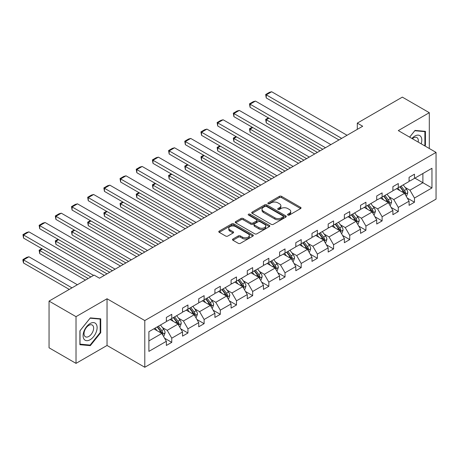 <?xml version="1.0" encoding="UTF-8"?>
<svg xmlns="http://www.w3.org/2000/svg" width="459" height="459" viewBox="0 0 459 459"><rect width="100%" height="100%" fill="white"/><g stroke="black" fill="none" stroke-linecap="round" stroke-linejoin="round"><path stroke-width="0.69" d="M287.862 215.07A1.05 0.602 0 0 0 289.348 215.07L300.593 208.575A1.497 0.866 0 0 0 301.035 207.961A1.497 0.866 0 0 0 300.593 207.353L281.533 196.349A1.497 0.866 0 0 0 279.416 196.349L268.171 202.844A1.05 0.602 0 0 0 267.861 203.268A1.05 0.602 0 0 0 268.171 203.698A1.05 0.602 0 0 0 269.651 203.698L271.108 202.855A4.791 2.765 0 0 1 277.884 202.855L279.474 203.773A4.791 2.765 0 0 1 280.874 205.73A4.791 2.765 0 0 1 279.474 207.686L278.016 208.529A1.05 0.602 0 0 0 277.706 208.954A1.05 0.602 0 0 0 278.016 209.384A1.05 0.602 0 0 0 279.497 209.384L280.954 208.541A4.791 2.765 0 0 1 287.73 208.541L289.319 209.459A4.791 2.765 0 0 1 290.725 211.415A4.791 2.765 0 0 1 289.319 213.372L287.862 214.215A1.05 0.602 0 0 0 287.558 214.64A1.05 0.602 0 0 0 287.862 215.07L287.862 214.215M232.937 239.019A1.497 0.866 0 0 0 232.495 239.627A1.497 0.866 0 0 0 232.937 240.241L238.284 243.327A1.497 0.866 0 0 0 240.401 243.327L252.892 236.115A1.497 0.866 0 0 0 253.334 235.501A1.497 0.866 0 0 0 252.892 234.893L233.838 223.889A1.497 0.866 0 0 0 231.715 223.889L219.224 231.101A1.497 0.866 0 0 0 218.782 231.715A1.497 0.866 0 0 0 219.224 232.323L225.685 236.052A1.497 0.866 0 0 0 227.802 236.052L233.149 232.965A1.497 0.866 0 0 0 233.585 232.352A1.497 0.866 0 0 0 233.149 231.743L229.942 229.896A4.005 2.312 0 0 1 228.771 228.261A4.005 2.312 0 0 1 231.244 226.121A4.005 2.312 0 0 1 235.61 226.626L248.158 233.866A4.005 2.312 0 0 1 249.329 235.501A4.005 2.312 0 0 1 246.856 237.642A4.005 2.312 0 0 1 242.49 237.137L240.401 235.932A1.497 0.866 0 0 0 238.284 235.932L232.937 239.019L232.937 240.241M107.039 298.757L76.022 316.658L49.056 301.093L49.056 347.802L76.022 363.373L107.039 345.466L144.792 367.263L144.792 320.554L107.039 298.757L107.039 345.466M429.308 148.504L429.308 112.696L398.297 130.597L436.05 152.399L144.792 320.554M429.308 112.696L402.342 97.124L357.303 123.127L357.303 129.352M49.056 301.093L94.095 275.09L99.488 278.2L362.696 126.242L357.303 123.127M271.212 224.313A1.497 0.866 0 0 0 273.329 224.313L285.825 217.101A1.497 0.866 0 0 0 286.261 216.487A1.497 0.866 0 0 0 285.825 215.879L266.765 204.875A1.497 0.866 0 0 0 264.648 204.875L252.152 212.087A1.497 0.866 0 0 0 251.716 212.701A1.497 0.866 0 0 0 252.152 213.309L271.212 224.313M248.921 215.294A1.05 0.602 0 0 1 249.983 215.443L249.983 214.198L269.358 225.386A1.497 0.866 0 0 1 269.8 225.994A1.497 0.866 0 0 1 269.358 226.608L256.862 233.82A1.497 0.866 0 0 1 254.745 233.82L235.691 222.816L241.032 219.752L241.032 218.507L235.691 221.594A1.497 0.866 0 0 0 235.249 222.208A1.497 0.866 0 0 0 235.691 222.816L235.691 221.594M241.032 219.752A1.497 0.866 0 0 1 243.155 219.752L243.155 218.507A1.497 0.866 0 0 0 241.032 218.507M243.155 218.507L250.884 222.971A1.497 0.866 0 0 0 253.001 222.971L256.547 220.922A1.497 0.866 0 0 0 256.988 220.309A1.497 0.866 0 0 0 256.547 219.7L248.503 215.053A1.05 0.602 0 0 1 248.193 214.623A1.05 0.602 0 0 1 248.841 214.066A1.05 0.602 0 0 1 249.983 214.198M76.022 316.658L76.022 363.373M148.894 331.702L166.365 321.61L166.365 317.439L171.764 314.323L171.764 318.5L182.55 312.269L182.55 308.098L187.943 304.983L187.943 309.154L198.73 302.929L198.73 298.757L204.123 295.642L204.123 299.813L214.91 293.588L214.91 289.411L220.303 286.301L220.303 290.472L231.089 284.241L231.089 280.07L236.483 276.955L236.483 281.132L247.275 274.901L247.275 270.73L252.668 267.614L252.668 271.785L263.455 265.56L263.455 261.389L268.848 258.274L268.848 262.445L279.634 256.22L279.634 252.043L285.028 248.933L285.028 253.104L295.814 246.873L295.814 242.702L301.207 239.587L301.207 243.763L311.994 237.532L311.994 233.361L317.387 230.246L317.387 234.423L328.179 228.192L328.179 224.021L333.573 220.905L333.573 225.076L344.359 218.851L344.359 214.674L349.752 211.565L349.752 215.736L360.539 209.511L360.539 205.334L365.932 202.224L365.932 206.395L376.719 200.164L376.719 195.993L382.112 192.878L382.112 197.054L392.898 190.824L392.898 186.652L398.297 183.537L398.297 187.708L409.084 181.483L409.084 177.312L414.477 174.196L414.477 178.367L431.953 168.281L431.953 187.96L414.477 198.047L414.477 202.224L409.084 205.334L409.084 201.162L398.297 207.393L398.297 211.565L392.898 214.68L392.898 210.503L382.112 216.734L382.112 220.905L376.719 224.021L376.719 219.85L365.932 226.075L365.932 230.246L360.539 233.361L360.539 229.19L349.752 235.415L349.752 239.592L344.359 242.702L344.359 238.531L333.573 244.756L333.573 248.933L328.179 252.043L328.179 247.871L317.387 254.102L317.387 258.274L311.994 261.389L311.994 257.212L301.207 263.443L301.207 267.614L295.814 270.73L295.814 266.559L285.028 272.784L285.028 276.955L279.634 280.07L279.634 275.899L268.848 282.124L268.848 286.301L263.455 289.411L263.455 285.24L252.668 291.471L252.668 295.642L247.275 298.757L247.275 294.58L236.483 300.811L236.483 304.983L231.089 308.098L231.089 303.927L220.303 310.152L220.303 314.323L214.91 317.439L214.91 313.267L204.123 319.493L204.123 323.67L198.73 326.779L198.73 322.608L187.943 328.839L187.943 333.01L182.55 336.126L182.55 331.949L171.764 338.18L171.764 342.351L166.365 345.466L166.365 341.295L148.894 351.382L148.894 331.702M144.792 367.263L436.05 199.108L436.05 152.399M170.037 319.493L178.017 324.106L167.231 330.331L162.411 327.548M167.231 330.331L171.764 338.18M178.017 324.106L182.55 331.949M166.365 320.617L167.231 321.116L171.764 318.5M186.216 310.152L194.197 314.759L183.411 320.99L178.591 318.207M183.411 320.99L187.943 328.839M194.197 314.759L198.73 322.608M182.55 311.271L183.411 311.77L187.943 309.154M202.396 300.811L210.377 305.419L199.59 311.65L194.771 308.867M199.59 311.65L204.123 319.493M210.377 305.419L214.91 313.267M198.73 301.93L199.59 302.429L204.123 299.813M218.576 291.471L226.562 296.078L215.776 302.303L210.951 299.52M215.776 302.303L220.303 310.152M226.562 296.078L231.089 303.927M214.91 292.59L215.776 293.089L220.303 290.472M234.761 282.124L242.742 286.737L231.956 292.962L227.136 290.18M231.956 292.962L236.483 300.811M242.742 286.737L247.275 294.58M231.089 283.249L231.956 283.748L236.483 281.132M250.941 272.784L258.922 277.391L248.135 283.622L243.316 280.839M248.135 283.622L252.668 291.471M258.922 277.391L263.455 285.24M247.275 273.908L248.135 274.402L252.668 271.785M267.121 263.443L275.102 268.05L264.315 274.281L259.496 271.498M264.315 274.281L268.848 282.124M275.102 268.05L279.634 275.899M263.455 264.562L264.315 265.061L268.848 262.445M283.301 254.102L291.287 258.71L280.495 264.935L275.675 262.152M280.495 264.935L285.028 272.784M291.287 258.71L295.814 266.559M279.634 255.221L280.495 255.72L285.028 253.104M299.48 244.756L307.467 249.369L296.68 255.594L291.861 252.811M296.68 255.594L301.207 263.443M307.467 249.369L311.994 257.212M295.814 245.881L296.68 246.38L301.207 243.763M315.666 235.415L323.647 240.023L312.86 246.253L308.041 243.471M312.86 246.253L317.387 254.102M323.647 240.023L328.179 247.871M311.994 236.54L312.86 237.033L317.387 234.423M331.846 226.075L339.826 230.682L329.04 236.913L324.22 234.13M329.04 236.913L333.573 244.756M339.826 230.682L344.359 238.531M328.179 227.194L329.04 227.693L333.573 225.076M348.025 216.734L356.006 221.341L345.22 227.566L340.4 224.784M345.22 227.566L349.752 235.415M356.006 221.341L360.539 229.19M344.359 217.853L345.22 218.352L349.752 215.736M364.205 207.388L372.192 212.001L361.399 218.226L356.58 215.443M361.399 218.226L365.932 226.075M372.192 212.001L376.719 219.85M360.539 208.512L361.399 209.011L365.932 206.395M380.385 198.047L388.371 202.66L377.585 208.885L372.765 206.102M377.585 208.885L382.112 216.734M388.371 202.66L392.898 210.503M376.719 199.172L377.585 199.665L382.112 197.054M396.57 188.706L404.551 193.314L393.765 199.545L388.945 196.762M393.765 199.545L398.297 207.393M404.551 193.314L409.084 201.162M392.898 189.825L393.765 190.324L398.297 187.708M414.907 178.121L422.888 182.728L409.944 190.204L405.125 187.421M409.944 190.204L414.477 198.047M431.953 187.96L422.888 182.728L422.888 173.508L431.953 168.281M409.084 180.485L409.944 180.984L414.477 178.367M148.894 340.917L161.838 333.446L153.851 328.839M161.838 333.446L166.365 341.295M407.299 198.081L414.477 202.224M391.12 207.422L398.297 211.565M374.94 216.763L382.112 220.905M358.76 226.103L365.932 230.246M342.58 235.45L349.752 239.592M326.395 244.79L333.573 248.933M310.215 254.131L317.387 258.274M294.035 263.472L301.207 267.614M277.856 272.818L285.028 276.955M261.676 282.159L268.848 286.301M245.49 291.499L252.668 295.642M229.311 300.84L236.483 304.983M213.131 310.186L220.303 314.323M196.951 319.527L204.123 323.67M180.766 328.868L187.943 333.01M164.586 338.208L171.764 342.351M424.856 145.933L425.424 145.233L425.424 131.349L415.016 130.419L409.617 137.138M100.728 332.695L100.728 318.816L90.314 317.886L79.906 330.836L79.906 344.715L90.314 345.644L100.728 332.695L100.188 332.385M288.281 215.219L289.319 214.617A4.791 2.765 0 0 0 290.725 212.66L290.725 211.415M280.874 205.73L280.874 206.975A4.791 2.765 0 0 1 279.474 208.931L278.435 209.533M300.593 207.353L300.593 208.575L281.533 197.594A1.497 0.866 0 0 0 279.416 197.594L268.59 203.848M285.825 215.879L285.825 217.101L266.765 206.12A1.497 0.866 0 0 0 264.648 206.12L252.175 213.32L252.152 212.087M283.18 216.918A1.05 0.602 0 0 0 283.484 216.487A1.05 0.602 0 0 0 283.18 216.063L266.45 206.401A1.05 0.602 0 0 0 264.963 206.401L263.432 207.29A4.791 2.765 0 0 0 262.026 209.247A4.791 2.765 0 0 0 263.432 211.203L274.866 217.807A4.791 2.765 0 0 0 281.642 217.807L283.18 216.918L283.18 218.163A1.05 0.602 0 0 0 283.484 217.738L283.484 216.487M262.026 209.247L262.026 210.492A4.791 2.765 0 0 0 263.432 212.448L263.432 211.203M283.18 218.163L281.642 219.052A4.791 2.765 0 0 1 274.866 219.052L263.432 212.448M243.155 219.752L250.884 224.216A1.497 0.866 0 0 0 253.001 224.216L256.547 222.167A1.497 0.866 0 0 0 256.988 221.554L256.988 220.309M249.983 215.443L269.341 226.62M258.905 227.601A4.005 2.312 0 0 0 263.271 228.1A4.005 2.312 0 0 0 265.744 225.966A4.005 2.312 0 0 0 264.568 224.331L260.15 221.777A1.497 0.866 0 0 0 258.027 221.777L254.481 223.826A1.497 0.866 0 0 0 254.045 224.44A1.497 0.866 0 0 0 254.481 225.048L258.905 227.601L258.905 228.846A4.005 2.312 0 0 0 263.271 229.345A4.005 2.312 0 0 0 265.744 227.211L265.744 225.966M254.045 224.44L254.045 225.685A1.497 0.866 0 0 0 254.481 226.293L254.481 225.048M258.905 228.846L254.481 226.293M249.329 235.501L249.329 236.746A4.005 2.312 0 0 1 246.856 238.887A4.005 2.312 0 0 1 242.49 238.382L240.401 237.177A1.497 0.866 0 0 0 238.284 237.177L232.954 240.252M228.771 228.261L228.771 229.506A4.005 2.312 0 0 0 229.942 231.141L229.942 229.896M233.126 232.977L229.942 231.141M252.892 234.893L252.892 236.115L233.838 225.134A1.497 0.866 0 0 0 231.715 225.134L219.241 232.334M424.885 144.918L425.424 145.233M89.218 345.007L90.314 345.644M406.169 196.119L406.708 195.809L407.787 192.694A4.045 2.335 -120 0 0 406.496 189.251L403.214 184.868M399.732 190.531L397.821 187.983M320.084 150.839L266.26 119.765L266.26 122.874L317.387 152.399M397.173 189.056L396.811 188.569M405.004 194.1L405.607 192.866A4.045 2.335 -120 0 0 404.448 190.433L401.166 186.05M400.15 186.635L403.679 191.346A2.06 1.188 60 0 1 404.052 191.971L405.607 192.866M399.869 186.802L403.151 191.179A4.045 2.335 60 0 1 404.161 193.09M268.957 118.204L266.26 119.765L265.663 119.42L268.36 117.865M266.26 122.874L265.663 119.42M341.662 138.383L266.26 94.852L266.26 97.962L338.966 139.943M347.056 135.267L271.653 91.737L266.26 94.852L265.663 94.508L269.439 92.328L271.653 91.737M266.26 97.962L265.663 94.508M389.989 205.46L390.529 205.15L391.607 202.035A4.045 2.335 -120 0 0 390.316 198.592L387.035 194.209M383.552 199.877L381.641 197.324M303.904 160.18L250.075 129.105L250.075 132.221L301.207 161.74M380.993 198.397L380.626 197.909M388.825 203.44L389.421 202.207A4.045 2.335 -120 0 0 388.268 199.774L384.986 195.396M383.971 195.982L387.499 200.686A2.06 1.188 60 0 1 387.872 201.312L389.421 202.207M383.69 196.142L386.971 200.52A4.045 2.335 60 0 1 387.981 202.43M252.771 127.55L250.075 129.105L249.484 128.761L252.18 127.206M250.075 132.221L249.484 128.761M373.81 214.801L374.349 214.491L375.428 211.375A4.045 2.335 -120 0 0 374.137 207.933L370.855 203.555M367.372 209.218L365.462 206.665M287.724 169.526L233.895 138.446L233.895 141.561L285.028 171.081M364.813 207.743L364.446 207.25M372.639 212.781L373.242 211.547A4.045 2.335 -120 0 0 372.083 209.115L368.801 204.737M367.791 205.322L371.314 210.027A2.06 1.188 60 0 1 371.692 210.652L373.242 211.547M367.51 205.483L370.792 209.866A4.045 2.335 60 0 1 371.796 211.771M236.592 136.891L233.895 138.446L233.304 138.102L236.001 136.547M233.895 141.561L233.304 138.102M325.483 147.723L250.075 104.193L250.075 107.308L322.78 149.284M330.876 144.614L255.468 101.078L250.075 104.193L249.484 103.849L253.259 101.668L255.468 101.078M250.075 107.308L249.484 103.849M309.297 157.07L233.895 113.534L233.895 116.649L306.601 158.625M314.69 153.954L239.288 110.418L233.895 113.534L233.304 113.189L237.079 111.015L239.288 110.418M233.895 116.649L233.304 113.189M421.19 143.816A9.914 5.726 120 0 0 419.755 135.589A9.914 5.726 120 0 0 411.912 138.463M418.183 142.083A6.787 3.919 120 0 0 416.915 137.562A6.787 3.919 120 0 0 412.371 138.727M409.64 137.149L414.798 130.729L424.885 131.63L424.885 145.078L424.403 145.675M424.219 131.245L424.885 131.63M96.172 332.184A9.914 5.726 120 0 0 93.607 322.602A9.914 5.726 120 0 0 84.031 331.094A9.914 5.726 120 0 0 86.596 340.676A9.914 5.726 120 0 0 96.172 332.184M92.982 331.272A6.787 3.919 120 0 0 92.219 325.024A6.787 3.919 120 0 0 84.668 330.532A6.787 3.919 120 0 0 85.431 336.78A6.787 3.919 120 0 0 92.982 331.272M80.015 344.187L80.015 330.738L90.102 318.19L100.188 319.091L100.188 332.54L90.102 345.088L79.906 344.124M99.517 318.707L100.188 319.091M357.624 224.141L358.163 223.831L359.242 220.716A4.045 2.335 -120 0 0 357.951 217.273L354.669 212.896M351.187 218.559L349.276 216.011M271.544 178.867L217.715 147.787L217.715 150.902L268.848 180.421M348.633 217.084L348.266 216.596M356.459 222.122L357.062 220.888A4.045 2.335 -120 0 0 355.903 218.461L352.621 214.078M351.611 214.663L355.134 219.368A2.06 1.188 60 0 1 355.507 219.993L357.062 220.888M351.33 214.823L354.612 219.207A4.045 2.335 60 0 1 355.616 221.118M220.412 146.232L217.715 147.787L217.124 147.448L219.821 145.887M217.715 150.902L217.124 147.448M293.117 166.41L217.715 122.874L217.715 125.99L290.421 167.965M298.511 163.295L223.108 119.765L217.715 122.874L217.124 122.536L220.899 120.356L223.108 119.765M217.715 125.99L217.124 122.536M341.444 233.488L341.984 233.172L343.062 230.062A4.045 2.335 -120 0 0 341.771 226.62L338.49 222.236M335.007 227.899L333.096 225.352M255.365 188.207L201.535 157.133L201.535 160.243L252.668 189.768M332.454 226.425L332.086 225.937M340.28 231.468L340.882 230.234A4.045 2.335 -120 0 0 339.723 227.802L336.441 223.418M335.431 224.003L338.954 228.708A2.06 1.188 60 0 1 339.327 229.339L340.882 230.234M335.145 224.17L338.426 228.548A4.045 2.335 60 0 1 339.436 230.458M204.232 155.572L201.535 157.133L200.939 156.789L203.635 155.234M201.535 160.243L200.939 156.789M276.938 175.751L201.535 132.221L201.535 135.33L274.241 177.312M282.331 172.636L206.929 129.105L201.535 132.221L200.939 131.876L204.714 129.696L206.929 129.105M201.535 135.33L200.939 131.876M325.265 242.828L325.804 242.518L326.883 239.403A4.045 2.335 -120 0 0 325.592 235.96L322.31 231.577M318.827 237.24L316.917 234.692M239.179 197.548L185.356 166.474L185.356 169.589L236.483 199.108M316.268 235.765L315.901 235.278M324.1 240.809L324.702 239.575A4.045 2.335 -120 0 0 323.543 237.142L320.262 232.765M319.246 233.35L322.775 238.055A2.06 1.188 60 0 1 323.147 238.68L324.702 239.575M318.965 233.511L322.247 237.888A4.045 2.335 60 0 1 323.256 239.799M188.052 164.913L185.356 166.474L184.759 166.129L187.456 164.574M185.356 169.589L184.759 166.129M260.758 185.092L185.356 141.561L185.356 144.677L258.061 186.652M266.151 181.982L190.749 138.446L185.356 141.561L184.759 141.217L188.534 139.037L190.749 138.446M185.356 144.677L184.759 141.217M309.085 252.169L309.624 251.859L310.703 248.744A4.045 2.335 -120 0 0 309.412 245.301L306.13 240.923M302.647 246.586L300.737 244.033M222.999 206.894L169.17 175.814L169.17 178.93L220.303 208.449M300.088 245.106L299.721 244.618M307.914 250.149L308.517 248.916A4.045 2.335 -120 0 0 307.364 246.483L304.082 242.105M303.066 242.691L306.595 247.395A2.06 1.188 60 0 1 306.968 248.021L308.517 248.916M302.785 242.851L306.067 247.235A4.045 2.335 60 0 1 307.077 249.139M171.867 174.259L169.17 175.814L168.579 175.47L171.276 173.915M169.17 178.93L168.579 175.47M292.905 261.51L293.444 261.2L294.517 258.084A4.045 2.335 -120 0 0 293.232 254.642L289.95 250.264M286.462 255.927L284.557 253.379M206.82 216.235L152.99 185.155L152.99 188.27L204.123 217.79M283.909 254.452L283.542 253.959M291.735 259.49L292.337 258.256A4.045 2.335 -120 0 0 291.178 255.829L287.896 251.446M286.886 252.031L290.409 256.736A2.06 1.188 60 0 1 290.788 257.361L292.337 258.256M286.605 252.192L289.887 256.575A4.045 2.335 60 0 1 290.891 258.486M155.687 183.6L152.99 185.155L152.399 184.816L155.096 183.256M152.99 188.27L152.399 184.816M276.72 270.856L277.259 270.54L278.338 267.431A4.045 2.335 -120 0 0 277.047 263.988L273.765 259.605M270.282 265.268L268.372 262.72M190.64 225.576L136.811 194.501L136.811 197.611L187.943 227.13M267.729 263.793L267.362 263.305M275.555 268.836L276.157 267.603A4.045 2.335 -120 0 0 274.998 265.17L271.717 260.787M270.707 261.372L274.23 266.077A2.06 1.188 60 0 1 274.602 266.702L276.157 267.603M270.426 261.538L273.707 265.916A4.045 2.335 60 0 1 274.712 267.827M139.507 192.941L136.811 194.501L136.214 194.157L138.916 192.596M136.811 197.611L136.214 194.157M260.54 280.197L261.079 279.887L262.158 276.771A4.045 2.335 -120 0 0 260.867 273.329L257.585 268.945M254.102 274.608L252.192 272.061M174.46 234.916L120.631 203.842L120.631 206.957L171.758 236.477M251.543 273.134L251.182 272.646M259.375 278.177L259.978 276.943A4.045 2.335 -120 0 0 258.819 274.511L255.537 270.133M254.521 270.712L258.05 275.423A2.06 1.188 60 0 1 258.423 276.048L259.978 276.943M254.24 270.879L257.522 275.257A4.045 2.335 60 0 1 258.532 277.167M123.328 202.281L120.631 203.842L120.034 203.498L122.731 201.943M120.631 206.957L120.034 203.498M244.36 289.537L244.899 289.227L245.978 286.112A4.045 2.335 -120 0 0 244.687 282.669L241.405 278.292M237.923 283.955L236.012 281.401M158.275 244.263L104.445 213.183L104.445 216.298L155.578 245.817M235.364 282.474L234.997 281.987M243.195 287.518L243.792 286.284A4.045 2.335 -120 0 0 242.639 283.851L239.357 279.474M238.341 280.059L241.87 284.764A2.06 1.188 60 0 1 242.243 285.389L243.792 286.284M238.06 280.219L241.342 284.603A4.045 2.335 60 0 1 242.352 286.508M107.148 211.628L104.445 213.183L103.854 212.838L106.551 211.283M104.445 216.298L103.854 212.838M228.18 298.878L228.72 298.568L229.798 295.453A4.045 2.335 -120 0 0 228.507 292.01L225.226 287.632M221.743 293.295L219.832 290.748M142.095 253.603L88.266 222.523L88.266 225.639L139.398 255.158M219.184 291.821L218.817 291.327M227.01 296.858L227.612 295.625A4.045 2.335 -120 0 0 226.459 293.198L223.177 288.814M222.162 289.399L225.685 294.104A2.06 1.188 60 0 1 226.063 294.73L227.612 295.625M221.881 289.56L225.162 293.944A4.045 2.335 60 0 1 226.167 295.854M90.962 220.968L88.266 222.523L87.675 222.185L90.371 220.624M88.266 225.639L87.675 222.185M211.995 308.224L212.534 307.909L213.613 304.799A4.045 2.335 -120 0 0 212.328 301.356L209.046 296.973M205.557 302.636L203.653 300.088M125.915 262.944L72.086 231.87L72.086 234.979L123.219 264.499M203.004 301.161L202.637 300.674M210.83 306.199L211.433 304.971A4.045 2.335 -120 0 0 210.274 302.538L206.992 298.155M205.982 298.74L209.505 303.445A2.06 1.188 60 0 1 209.878 304.07L211.433 304.971M205.701 298.907L208.983 303.284A4.045 2.335 60 0 1 209.987 305.195M74.783 230.309L72.086 231.87L71.495 231.525L74.192 229.965M72.086 234.979L71.495 231.525M195.815 317.565L196.354 317.255L197.433 314.14A4.045 2.335 -120 0 0 196.142 310.697L192.86 306.314M189.378 311.977L187.467 309.429M109.735 272.285L55.906 241.21L55.906 244.32L107.039 273.845M186.824 310.502L186.457 310.014M194.65 315.545L195.253 314.312A4.045 2.335 -120 0 0 194.094 311.879L190.812 307.496M189.802 308.081L193.325 312.791A2.06 1.188 60 0 1 193.698 313.417L195.253 314.312M189.521 308.247L192.803 312.625A4.045 2.335 60 0 1 193.807 314.535M58.603 239.65L55.906 241.21L55.309 240.866L58.012 239.311M55.906 244.32L55.309 240.866M179.635 326.906L180.175 326.596L181.253 323.48A4.045 2.335 -120 0 0 179.962 320.038L176.681 315.654M173.198 321.323L171.287 318.77M88.157 278.515L39.726 250.551L39.726 253.666L85.46 280.07M170.639 319.843L170.278 319.355M178.471 324.886L179.073 323.652A4.045 2.335 -120 0 0 177.914 321.22L174.632 316.842M173.617 317.427L177.145 322.132A2.06 1.188 60 0 1 177.518 322.757L179.073 323.652M173.336 317.588L176.617 321.971A4.045 2.335 60 0 1 177.627 323.876M42.423 248.996L39.726 250.551L39.13 250.207L41.826 248.652M39.726 253.666L39.13 250.207M163.456 336.246L163.995 335.936L165.074 332.821A4.045 2.335 -120 0 0 163.783 329.378L160.501 325.001M71.977 287.856L23.541 259.892L28.934 256.776L77.37 284.741M157.018 330.664L155.108 328.11M23.541 263.007L22.95 260.798L22.95 259.553L23.541 259.892L23.541 263.007L69.28 289.411M154.459 329.189L154.092 328.696M162.291 334.227L162.888 332.993A4.045 2.335 -120 0 0 161.734 330.56L158.453 326.183M157.437 326.768L160.966 331.473A2.06 1.188 60 0 1 161.338 332.098L162.888 332.993M157.156 326.928L160.438 331.312A4.045 2.335 60 0 1 161.448 333.217M22.95 259.553L26.725 257.373L28.934 256.776M244.572 194.438L169.17 150.902L169.17 154.017L241.876 195.993M249.971 191.323L174.563 147.787L169.17 150.902L168.579 150.558L172.354 148.377L174.563 147.787M169.17 154.017L168.579 150.558M228.393 203.779L152.99 160.243L152.99 163.358L225.696 205.334M233.786 200.663L158.384 157.133L152.99 160.243L152.399 159.904L156.175 157.724L158.384 157.133M152.99 163.358L152.399 159.904M212.213 213.119L136.811 169.589L136.811 172.699L209.516 214.674M217.606 210.004L142.204 166.474L136.811 169.589L136.214 169.245L139.995 167.065L142.204 166.474M136.811 172.699L136.214 169.245M196.033 222.46L120.631 178.93L120.631 182.045L193.337 224.021M201.426 219.35L126.024 175.814L120.631 178.93L120.034 178.585L123.81 176.405L126.024 175.814M120.631 182.045L120.034 178.585M179.853 231.806L104.445 188.27L104.445 191.386L177.157 233.361M185.247 228.691L109.844 185.155L104.445 188.27L103.854 187.926L107.63 185.746L109.844 185.155M104.445 191.386L103.854 187.926M163.668 241.147L88.266 197.611L88.266 200.726L160.971 242.702M169.061 238.032L93.659 194.501L88.266 197.611L87.675 197.272L91.45 195.092L93.659 194.501M88.266 200.726L87.675 197.272M147.488 250.488L72.086 206.952L72.086 210.067L144.792 252.043M152.881 247.372L77.479 203.842L72.086 206.952L71.495 206.613L75.27 204.433L77.479 203.842M72.086 210.067L71.495 206.613M131.308 259.828L55.906 216.298L55.906 219.408L128.612 261.389M136.702 256.719L61.299 213.183L55.906 216.298L55.309 215.954L59.085 213.774L61.299 213.183M55.906 219.408L55.309 215.954M115.129 269.175L39.726 225.639L39.726 228.754L112.432 270.73M120.522 266.059L45.12 222.523L39.726 225.639L39.13 225.294L42.905 223.114L45.12 222.523M39.726 228.754L39.13 225.294M93.556 275.4L23.541 234.979L23.541 238.095L90.853 276.955M104.342 275.4L28.934 231.864L23.541 234.979L22.95 234.635L26.725 232.461L28.934 231.864M23.541 238.095L22.95 234.635M289.319 214.617L289.319 213.372M278.016 209.384L278.016 208.529M279.474 208.931L279.474 207.686M268.171 203.698L268.171 202.844M279.416 197.594L279.416 196.349M281.533 197.594L281.533 196.349M264.648 206.12L264.648 204.875M266.765 206.12L266.765 204.875M274.866 219.052L274.866 217.807M281.642 219.052L281.642 217.807M250.884 224.216L250.884 222.971M253.001 224.216L253.001 222.971M256.547 222.167L256.547 220.922M269.358 226.608L269.358 225.386M238.284 237.177L238.284 235.932M240.401 237.177L240.401 235.932M242.49 238.382L242.49 237.137M233.149 232.965L233.149 231.743M219.224 232.323L219.224 231.101M231.715 225.134L231.715 223.889M233.838 225.134L233.838 223.889M405.119 194.295L407.758 192.769M404.448 190.433L406.496 189.251M402.004 191.845L403.151 191.179M388.934 203.641L391.579 202.115M388.268 199.774L390.316 198.592M385.824 201.185L386.971 200.52M372.754 212.982L375.399 211.456M372.083 209.115L374.137 207.933M369.638 210.526L370.792 209.866M356.574 222.322L359.219 220.796M355.903 218.461L357.951 217.273M353.459 219.872L354.612 219.207M340.394 231.663L343.034 230.137M339.723 227.802L341.771 226.62M337.279 229.213L338.426 228.548M324.215 241.004L326.854 239.483M323.543 237.142L325.592 235.96M321.099 238.554L322.247 237.888M308.029 250.35L310.674 248.824M307.364 246.483L309.412 245.301M304.919 247.894L306.067 247.235M291.849 259.691L294.494 258.165M291.178 255.829L293.232 254.642M288.734 257.241L289.887 256.575M275.67 269.031L278.315 267.505M274.998 265.17L277.047 263.988M272.554 266.581L273.707 265.916M259.49 278.372L262.129 276.846M258.819 274.511L260.867 273.329M256.374 275.922L257.522 275.257M243.31 287.718L245.949 286.192M242.639 283.851L244.687 282.669M240.195 285.263L241.342 284.603M227.125 297.059L229.77 295.533M226.459 293.198L228.507 292.01M224.015 294.603L225.162 293.944M210.945 306.4L213.59 304.874M210.274 302.538L212.328 301.356M207.829 303.95L208.983 303.284M194.765 315.74L197.41 314.214M194.094 311.879L196.142 310.697M191.65 313.29L192.803 312.625M178.585 325.087L181.225 323.561M177.914 321.22L179.962 320.038M175.47 322.631L176.617 321.971M162.406 334.427L165.045 332.901M161.734 330.56L163.783 329.378M159.29 331.972L160.438 331.312"/></g></svg>
